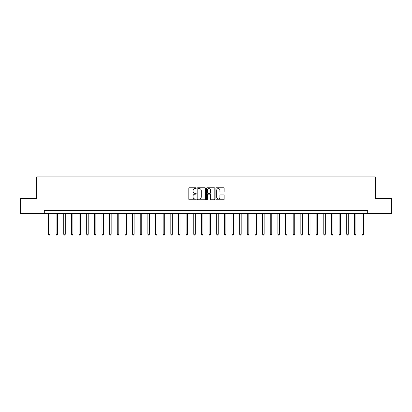 <?xml version="1.0" encoding="UTF-8"?>
<svg xmlns="http://www.w3.org/2000/svg" width="412" height="412" viewBox="0 0 412 412"><rect width="100%" height="100%" fill="white"/><g stroke="black" fill="none" stroke-linecap="round" stroke-linejoin="round"><path stroke-width="0.62" d="M196.21 188.176A0.422 0.422 0 0 0 195.788 187.759L189.407 187.759A0.603 0.603 0 0 0 188.809 188.356L188.809 199.166A0.603 0.603 0 0 0 189.407 199.768L195.788 199.768A0.422 0.422 0 0 0 196.21 199.346A0.422 0.422 0 0 0 195.788 198.929L194.964 198.929A1.921 1.921 0 0 1 193.043 197.008L193.043 196.107A1.921 1.921 0 0 1 194.964 194.181L195.788 194.181A0.422 0.422 0 0 0 196.21 193.764A0.422 0.422 0 0 0 195.788 193.341L194.964 193.341A1.921 1.921 0 0 1 193.043 191.42L193.043 190.519A1.921 1.921 0 0 1 194.964 188.598L195.788 188.598A0.422 0.422 0 0 0 196.21 188.176M223.551 191.992A0.603 0.603 0 0 0 224.154 191.389L224.154 188.356A0.603 0.603 0 0 0 223.551 187.759L216.465 187.759A0.603 0.603 0 0 0 215.867 188.356L215.867 199.166A0.603 0.603 0 0 0 216.465 199.768L223.551 199.768A0.603 0.603 0 0 0 224.154 199.166L224.154 195.504A0.603 0.603 0 0 0 223.551 194.902L220.518 194.902A0.603 0.603 0 0 0 219.92 195.504L219.92 197.322A1.607 1.607 0 0 1 218.314 198.929A1.607 1.607 0 0 1 216.707 197.322L216.707 190.205A1.607 1.607 0 0 1 218.314 188.598A1.607 1.607 0 0 1 219.92 190.205L219.92 191.389A0.603 0.603 0 0 0 220.518 191.992L223.551 191.992M44.311 213.648L20.6 213.648L20.6 198.352L36.663 198.352L36.663 176.933L375.337 176.933L375.337 198.352L391.4 198.352L391.4 213.648L367.689 213.648L367.689 210.589L44.311 210.589L44.311 213.648L367.689 213.648M205.475 188.356A0.603 0.603 0 0 0 204.872 187.759L197.786 187.759A0.603 0.603 0 0 0 197.188 188.356L197.188 199.166A0.603 0.603 0 0 0 197.786 199.768L204.872 199.768A0.603 0.603 0 0 0 205.475 199.166L205.475 188.356M207.128 187.759L214.214 187.759A0.603 0.603 0 0 1 214.812 188.356L214.812 199.166A0.603 0.603 0 0 1 214.214 199.768L211.181 199.768A0.603 0.603 0 0 1 210.578 199.166L210.578 194.783A0.603 0.603 0 0 0 209.981 194.181L207.967 194.181A0.603 0.603 0 0 0 207.365 194.783L207.365 199.346A0.422 0.422 0 0 1 206.948 199.768A0.422 0.422 0 0 1 206.525 199.346L206.525 188.356A0.603 0.603 0 0 1 207.128 187.759M198.445 188.598A0.422 0.422 0 0 0 198.028 189.015L198.028 198.507A0.422 0.422 0 0 0 198.445 198.929L199.32 198.929A1.921 1.921 0 0 0 201.241 197.008L201.241 190.519A1.921 1.921 0 0 0 199.32 188.598L198.445 188.598M210.578 190.236A1.607 1.607 0 0 0 208.972 188.629A1.607 1.607 0 0 0 207.365 190.236L207.365 192.744A0.603 0.603 0 0 0 207.967 193.341L209.981 193.341A0.603 0.603 0 0 0 210.578 192.744L210.578 190.236M48.441 213.648L48.441 234.268L49.97 234.268L49.97 213.648M49.97 234.268L49.512 235.067L48.899 235.067L48.441 234.268M56.089 213.648L56.089 234.268L57.618 234.268L57.618 213.648M57.618 234.268L57.16 235.067L56.547 235.067L56.089 234.268M63.736 213.648L63.736 234.268L65.266 234.268L65.266 213.648M65.266 234.268L64.808 235.067L64.195 235.067L63.736 234.268M71.384 213.648L71.384 234.268L72.914 234.268L72.914 213.648M72.914 234.268L72.455 235.067L71.843 235.067L71.384 234.268M79.037 213.648L79.037 234.268L80.567 234.268L80.567 213.648M80.567 234.268L80.103 235.067L79.495 235.067L79.037 234.268M86.685 213.648L86.685 234.268L88.214 234.268L88.214 213.648M88.214 234.268L87.756 235.067L87.143 235.067L86.685 234.268M94.333 213.648L94.333 234.268L95.862 234.268L95.862 213.648M95.862 234.268L95.404 235.067L94.791 235.067L94.333 234.268M101.98 213.648L101.98 234.268L103.51 234.268L103.51 213.648M103.51 234.268L103.052 235.067L102.439 235.067L101.98 234.268M109.628 213.648L109.628 234.268L111.158 234.268L111.158 213.648M111.158 234.268L110.699 235.067L110.086 235.067L109.628 234.268M117.276 213.648L117.276 234.268L118.805 234.268L118.805 213.648M118.805 234.268L118.347 235.067L117.734 235.067L117.276 234.268M124.924 213.648L124.924 234.268L126.453 234.268L126.453 213.648M126.453 234.268L125.995 235.067L125.387 235.067L124.924 234.268M132.576 213.648L132.576 234.268L134.106 234.268L134.106 213.648M134.106 234.268L133.643 235.067L133.035 235.067L132.576 234.268M140.224 213.648L140.224 234.268L141.754 234.268L141.754 213.648M141.754 234.268L141.295 235.067L140.683 235.067L140.224 234.268M147.872 213.648L147.872 234.268L149.402 234.268L149.402 213.648M149.402 234.268L148.943 235.067L148.33 235.067L147.872 234.268M155.52 213.648L155.52 234.268L157.049 234.268L157.049 213.648M157.049 234.268L156.591 235.067L155.978 235.067L155.52 234.268M163.167 213.648L163.167 234.268L164.697 234.268L164.697 213.648M164.697 234.268L164.239 235.067L163.626 235.067L163.167 234.268M170.815 213.648L170.815 234.268L172.345 234.268L172.345 213.648M172.345 234.268L171.886 235.067L171.274 235.067L170.815 234.268M178.463 213.648L178.463 234.268L179.993 234.268L179.993 213.648M179.993 234.268L179.534 235.067L178.926 235.067L178.463 234.268M186.116 213.648L186.116 234.268L187.645 234.268L187.645 213.648M187.645 234.268L187.187 235.067L186.574 235.067L186.116 234.268M193.764 213.648L193.764 234.268L195.293 234.268L195.293 213.648M195.293 234.268L194.835 235.067L194.222 235.067L193.764 234.268M201.411 213.648L201.411 234.268L202.941 234.268L202.941 213.648M202.941 234.268L202.483 235.067L201.87 235.067L201.411 234.268M209.059 213.648L209.059 234.268L210.589 234.268L210.589 213.648M210.589 234.268L210.13 235.067L209.517 235.067L209.059 234.268M216.707 213.648L216.707 234.268L218.236 234.268L218.236 213.648M218.236 234.268L217.778 235.067L217.165 235.067L216.707 234.268M224.355 213.648L224.355 234.268L225.884 234.268L225.884 213.648M225.884 234.268L225.426 235.067L224.813 235.067L224.355 234.268M232.007 213.648L232.007 234.268L233.537 234.268L233.537 213.648M233.537 234.268L233.074 235.067L232.466 235.067L232.007 234.268M239.655 213.648L239.655 234.268L241.185 234.268L241.185 213.648M241.185 234.268L240.726 235.067L240.114 235.067L239.655 234.268M247.303 213.648L247.303 234.268L248.833 234.268L248.833 213.648M248.833 234.268L248.374 235.067L247.761 235.067L247.303 234.268M254.951 213.648L254.951 234.268L256.48 234.268L256.48 213.648M256.48 234.268L256.022 235.067L255.409 235.067L254.951 234.268M262.599 213.648L262.599 234.268L264.128 234.268L264.128 213.648M264.128 234.268L263.67 235.067L263.057 235.067L262.599 234.268M270.246 213.648L270.246 234.268L271.776 234.268L271.776 213.648M271.776 234.268L271.317 235.067L270.705 235.067L270.246 234.268M277.894 213.648L277.894 234.268L279.424 234.268L279.424 213.648M279.424 234.268L278.965 235.067L278.358 235.067L277.894 234.268M285.547 213.648L285.547 234.268L287.076 234.268L287.076 213.648M287.076 234.268L286.613 235.067L286.005 235.067L285.547 234.268M293.195 213.648L293.195 234.268L294.724 234.268L294.724 213.648M294.724 234.268L294.266 235.067L293.653 235.067L293.195 234.268M300.842 213.648L300.842 234.268L302.372 234.268L302.372 213.648M302.372 234.268L301.914 235.067L301.301 235.067L300.842 234.268M308.49 213.648L308.49 234.268L310.02 234.268L310.02 213.648M310.02 234.268L309.561 235.067L308.949 235.067L308.49 234.268M316.138 213.648L316.138 234.268L317.667 234.268L317.667 213.648M317.667 234.268L317.209 235.067L316.596 235.067L316.138 234.268M323.786 213.648L323.786 234.268L325.315 234.268L325.315 213.648M325.315 234.268L324.857 235.067L324.244 235.067L323.786 234.268M331.433 213.648L331.433 234.268L332.963 234.268L332.963 213.648M332.963 234.268L332.505 235.067L331.897 235.067L331.433 234.268M339.086 213.648L339.086 234.268L340.616 234.268L340.616 213.648M340.616 234.268L340.158 235.067L339.545 235.067L339.086 234.268M346.734 213.648L346.734 234.268L348.264 234.268L348.264 213.648M348.264 234.268L347.805 235.067L347.192 235.067L346.734 234.268M354.382 213.648L354.382 234.268L355.911 234.268L355.911 213.648M355.911 234.268L355.453 235.067L354.84 235.067L354.382 234.268M362.03 213.648L362.03 234.268L363.559 234.268L363.559 213.648M363.559 234.268L363.101 235.067L362.488 235.067L362.03 234.268"/></g></svg>
